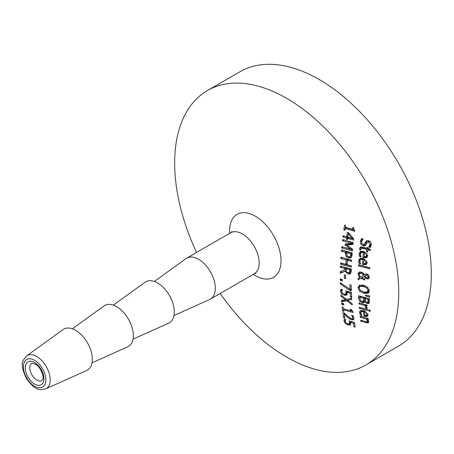 <?xml version="1.0" encoding="UTF-8"?>
<svg xmlns="http://www.w3.org/2000/svg" width="454" height="454" viewBox="0 0 454 454"><rect width="100%" height="100%" fill="white"/><g stroke="black" fill="none" stroke-linecap="round" stroke-linejoin="round"><path stroke-width="0.68" d="M350.698 324.565L348.462 324.02M350.783 322.261L350.624 321.375M350.312 323.265L350.704 322.913M345.256 320.637L345.171 319.423M350.409 323.22L349.177 323.929L349.535 322.635L349.007 320.899L354.443 322.499L355.187 327.118L353.955 326.749L353.371 323.225L350.567 322.391L350.426 324.916L348.048 325.013L345.398 323.515L344.007 321.154L344.228 319.145L345.715 319.588L345.227 321.54L346.073 322.942L347.855 323.878L349.285 323.861L350.494 323.163M353.955 326.749L355.022 326.131M353.371 323.225L354.455 322.595M350.567 322.391L351.748 321.704M361.509 242.01L362.133 238.719M365.686 245.313L364.375 245.2L362.905 244.422M370.038 241.432L368.966 241.301L367.405 242.147L365.141 245.784L363.16 245.898L360.987 244.366L360.294 241.528L361.492 238.532L363.262 239.042L361.532 241.783L361.838 243.56L363.075 244.479L364.596 244.133L365.515 242.101L366.724 241.403L367.229 240.546M370.873 246.641L369.868 246.261L371.31 243.781M365.504 243.707L366.724 241.403M365.515 242.101L366.633 240.745L368.631 240.66L370.549 241.988L371.332 244.825L370.351 247.532L368.648 247.055L369.862 246.357M368.648 247.055L369.868 246.261M368.659 246.959L370.095 244.564L368.631 242.061L367.479 242.101M360.323 253.934L361.066 251.198M366.65 257.702L362.99 257.577L363.387 252.566L361.14 252.634L360.294 254.161L361.078 256.913L359.596 256.504L359.108 253.848L360.397 251.465L363.592 251.357L367.621 255.903L366.73 257.651M367.155 257.265L364.204 256.879L362.99 257.577M364.522 252.804L364.602 251.868L362.349 251.93L361.14 252.634M363.387 252.566L364.602 251.868M364.426 252.855L364.119 256.68L365.776 256.714L366.509 255.523L365.986 253.899L364.426 252.855L365.549 252.208M365.986 253.899L366.849 253.406M359.596 256.504L360.607 255.92M365.776 256.714L367.138 255.942L367.723 254.825M360.924 249.155L361.089 246.851M366.577 251.777L366.781 249.518L362.95 248.446L361.367 248.179L360.765 249.07L360.93 250.199L359.71 249.859L359.613 248.429L360.374 247.05L362.445 247.038L366.894 248.293L366.974 247.458L368.098 247.776L368.018 248.605L370.328 249.252L370.214 250.483L367.905 249.836L367.7 252.089L366.577 251.777L367.791 251.079L367.995 248.82L362.406 247.526M370.311 249.467L369.113 249.132L367.905 249.836M366.781 249.518L367.995 248.82M361.191 248.23L362.581 247.481M359.71 249.859L360.76 249.252M366.894 248.293L367.888 247.719M359.823 260.829L360.516 258.178M366.202 264.614L362.553 264.495L362.854 259.535L360.607 259.597L359.795 261.112L360.629 263.836L359.137 263.428L358.603 260.8L359.84 258.445L363.035 258.337L367.144 262.838L366.282 264.568M366.707 264.183L363.762 263.791L362.553 264.495M364.006 259.762L364.068 258.837L361.821 258.899L360.607 259.597M362.854 259.535L364.068 258.837M363.898 259.824L363.66 263.604L365.317 263.643L366.026 262.463L365.476 260.857L363.898 259.824L365.005 259.183M365.476 260.857L366.327 260.369M359.137 263.428L360.136 262.849M365.317 263.643L366.679 262.872L367.235 261.765M360.822 278.33L358.115 279.829L358.127 278.24L359.704 277.388L357.973 274.08L358.898 272.241L361.265 272.031L363.245 273.121L364.38 274.613L365.453 273.955L366.838 274.012L368.552 275.124L369.289 277.167L368.466 278.79L366.997 278.909L365.521 278.149L364.324 276.39L361.639 277.865L364.783 278.835L364.772 280.05L360.822 278.33L362.037 277.632L359.33 279.131L359.341 277.542M364.783 279.011L363.427 278.461M364.891 276.043L361.639 277.865M368.989 278.296L366.73 277.451M359.256 274.159L359.676 271.923M367.093 274.534L364.857 275.936L365.714 277.11L367.536 277.729L368.376 276.872L366.872 275.255L365.884 275.232L367.093 274.534L368.086 274.557M367.944 277.61L369.278 276.827M362.723 272.706L361.066 272.792L359.33 274L359.154 274.744L360.357 277.019L365.061 274.375M363.847 275.073L361.577 273.421L359.789 273.524M364.324 276.39L364.897 276.055M358.115 279.829L359.33 279.131M364.38 274.613L365.589 273.921M359.704 277.388L360.351 277.019M358.501 265.862L358.564 264.659L369.879 267.741L369.823 268.938L358.501 265.862L359.721 264.977M369.868 267.922L359.716 265.159M364.556 302.131L362.105 301.473M369.227 303.085L367.246 302.443M359.784 297.245L359.721 296.087M364.545 300.764L365.022 300.015M365.033 298.999L364.959 297.654L360.958 296.564L359.744 297.262L360.374 300.372L361.991 301.445L364.84 300.486M368.83 301.734L369.403 300.906M369.335 298.846L366.162 297.983L364.954 298.681L365.459 301.49L366.883 302.37L369.198 301.524M369.04 301.66L367.831 302.358L368.12 299.544L369.306 298.863M364.494 300.792L363.279 301.496L363.631 301.184L363.75 298.352L364.959 297.654M369.102 303.278L367.161 303.658L364.715 301.762L363.836 302.727L362.133 302.687L359.625 301.098L358.592 298.301L358.456 295.741L369.295 298.687L369.414 301.059L368.739 303.618M364.766 301.779L365.408 301.411M364.715 301.762L365.385 301.377M368.12 299.544L364.954 298.681M363.75 298.352L359.744 297.262M359.625 301.098L360.538 300.571M369.085 292.643L364.931 292.592L362.53 291.667M368.052 293.244L363.716 293.29L359.506 291.076L357.951 287.757L359.381 285.214L363.558 285.248L367.757 287.478L369.272 290.81L368.222 293.136M359.222 287.7L359.262 286.099L359.84 285.044M366.94 292.183L368.024 290.481L366.86 288.154L363.569 286.519L360.3 286.389L359.528 286.945L359.199 288.103L360.385 290.412L363.682 292.041L367.229 292.053M366.117 286.27L362.088 285.538L360.016 286.531M368.154 291.485L369.176 290.373M367.337 309.526L360.561 307.647L359.347 308.345L359.245 307.239L367.331 309.48L367.422 310.587L359.347 308.345M365.487 295.866L365.453 295.049L369.664 295.929L369.715 297.274L365.487 295.866L366.514 295.27M369.675 296.156L367.848 295.548M364.42 310.95L362.542 311.007L360.913 312.142L360.788 313.061L362.008 315.564L360.533 315.15L361.39 314.656M364.755 311.853L364.681 311.16M367.876 315.984L365.141 315.524L363.926 316.222L363.455 311.716L364.63 311.035M360.533 315.15L359.608 312.744L360.822 312.046L361.129 310.394M367.632 314.832L368.001 314.554M366.423 315.53L366.923 314.474L366.157 312.993L364.494 312.006L364.846 315.451L366.423 315.53L367.768 314.77M364.494 312.006L365.459 311.45M363.455 311.716L361.327 311.711M366.157 312.993L366.894 312.568M359.608 312.744L359.755 311.387L360.419 310.638L363.45 310.627L368.041 314.849L367.343 316.483L363.926 316.222M365.793 308.135L364.721 305.553L358.978 303.976L358.893 302.858L366.997 305.082L367.076 306.2L365.867 305.871L367.212 308.584L365.793 308.135L367.008 307.426M365.799 308.192L367.008 307.437M364.721 305.553L365.935 304.855L360.181 303.215M366.48 305.519L365.935 304.855M358.978 303.976L360.187 303.272M365.867 305.871L367.008 305.213M368.739 322.317L365.601 321.608M368.058 318.986L367.519 318.322L361.526 316.62L360.317 317.318L360.181 316.234L368.211 318.504L368.33 319.593L367.439 319.344L368.251 318.873M368.211 321.114L368.586 320.916M367.439 319.344L368.79 321.619L368.722 322.357L367.78 322.993L360.828 321.279L362.014 320.598M360.828 321.279L360.68 320.201L367.002 321.812L367.473 320.972L366.304 319.02L360.317 317.318M366.304 319.02L367.519 318.322M367.002 321.812L368.449 321.035M368.773 311.041L368.671 309.781L370.084 310.173L370.192 311.433L368.773 311.041L369.97 310.139M347.696 238.571L347.781 237.38L344.172 236.057M353.66 239.082L348.927 237.709L347.713 238.412L347.571 239.587L346.43 239.258L347.639 238.56M346.43 239.258L346.572 238.078L342.929 237.016L343.093 235.739L346.731 236.801L347.94 236.103L348.377 232.726M352.015 238.339L348.297 233.793L347.872 237.136L352.015 238.339L352.843 237.856M348.297 233.793L349.149 233.299M346.731 236.801L347.299 232.408L348.786 232.845L353.683 238.878L353.541 240.092L347.713 238.412M342.929 237.016L344.143 236.318M346.572 238.078L347.781 237.38M352.418 229.31L352.673 227.494L353.638 227.777L353.734 229.389L354.818 230.28L354.676 231.319L345.199 228.498L344.944 230.274L343.871 229.957L344.592 225.053L345.659 225.377L345.386 227.204L352.418 229.31L353.575 228.646M343.871 229.957L345.085 229.253L345.647 225.371M345.199 228.498L346.408 227.794L354.812 230.303M352.514 249.961L342.94 246.976M353.127 243.821L348.076 244.434L346.862 245.137L352.588 249.178L352.423 250.971L341.697 247.963L342.912 247.26M341.697 247.963L341.828 246.664L351.055 249.263L345.04 244.944L345.125 244.15L351.651 243.395L352.86 242.697L343.712 239.854M347.208 244.939L346.249 244.246L346.334 243.452M351.651 243.395L342.475 240.762L342.617 239.542L353.263 242.601L353.07 244.383L346.862 245.137M342.475 240.762L343.684 240.064M345.04 244.944L346.249 244.246M351.055 249.263L351.964 248.741M351.351 257.531L349.75 257.424L348.139 256.629M345.403 252.345L341.397 251.227L341.51 249.933L352.253 252.935L352.06 255.358L351.197 257.69L348.541 258.122L346.203 256.623L345.312 253.434L345.403 252.345L346.612 251.641L342.634 250.245M346.533 253.837L346.612 251.641M341.397 251.227L342.605 250.523M346.623 252.679L347.032 255.795L348.593 256.782L350.284 256.538L350.908 253.877L346.623 252.679L347.832 251.981L352.122 253.173L350.908 253.877M350.987 256.135L351.498 255.84L352.122 253.173M351.197 257.69L350.811 257.98M346.237 270.59L341.448 272.621L341.47 271.021M350.709 273.501L347.866 272.695M344.654 269.937L344.7 268.507L340.381 267.338L340.426 266.089L351.277 269.029L351.197 271.441L350.567 273.666L348.173 274.08L345.023 271.288L340.233 273.319L340.262 271.719L345.863 269.233L345.908 267.809L341.601 266.407M350.749 271.861L351.197 269.239L347.117 268.132L345.903 268.83L346.385 271.77L348.082 272.758L350.749 271.861L349.342 272.706L349.983 269.937L351.197 269.239M350.567 273.666L350.187 273.961M345.023 271.288L345.92 270.771M340.233 273.319L341.448 272.621M349.983 269.937L345.903 268.83M340.381 267.338L341.59 266.64M344.7 268.507L345.908 267.809M345.874 264.359L346.118 259.983L340.829 258.53L340.914 257.259L351.714 260.227L351.64 261.493L347.395 260.335L347.157 264.71L351.407 265.862L351.351 267.122L340.511 264.177L340.574 262.917L345.874 264.359L347.083 263.661L347.327 259.285L342.061 257.571M340.511 264.177L341.731 263.235M346.118 259.983L347.327 259.285M340.829 258.53L342.044 257.832M351.396 266.101L341.72 263.473M347.395 260.335L348.61 259.631L351.702 260.483M345.63 277.61L345.528 275.107M344.308 278.279L344.325 274.784L345.647 275.141L345.63 278.631L344.308 278.279L345.522 277.576M340.239 280.356L340.222 278.892L342.299 279.454L342.316 280.918L340.239 280.356L341.453 279.658L341.448 279.221M342.305 279.891L341.453 279.658M351.271 289.771L350.267 289.238M349.994 289.397L349.858 284.726L351.135 285.067L351.311 290.81L349.682 290.367L340.318 283.966L340.284 282.677L349.994 289.397L351.203 288.699L351.095 285.055M349.682 290.367L350.897 289.669M340.318 283.966L341.317 283.392M347.106 294.788L344.211 294.09L345.732 294.01L347.321 292.665M345.732 294.01L346.147 292.694L345.795 290.855L351.379 292.37L351.651 297.262L350.38 296.916L350.159 293.176L347.276 292.393L346.828 295.094L344.28 295.293L341.624 293.795L340.421 291.326L340.909 289.158L342.447 289.578L341.68 291.695L342.418 293.153L344.206 294.09M341.703 291.139L341.743 289.385M347.276 292.393L348.485 291.695L351.373 292.478L350.159 293.176M350.38 296.916L351.578 296.224M351.498 294.731L351.373 292.478M347.361 292.342L347.27 291.258M346.708 300.707L341.51 301.916L341.38 300.593L345.471 299.657L340.994 296.292L340.897 295.032L346.521 299.322L351.702 298.085L351.799 299.43L347.741 300.361L352.139 303.664L352.253 304.918L346.708 300.707L347.917 300.009L342.725 301.218L342.588 299.89M351.771 299.016L347.741 300.361M341.51 301.916L342.725 301.218M340.994 296.292L341.879 295.781M345.471 299.657L346.323 299.169M341.788 304.458L341.635 303.068L343.684 303.647L343.837 305.037L341.788 304.458L342.963 303.442M343.718 303.959L343.003 303.754M352.156 311.274L344.717 309.146L343.502 309.844L343.706 311.359L342.622 311.047L343.587 310.491M343.746 309.702L343.627 308.816M342.622 311.047L342.072 306.87L343.167 307.182L343.36 308.743L350.511 310.78L350.329 309.214L351.305 309.492L353.002 311.699L353.11 312.59L343.502 309.844M350.511 310.78L351.458 310.235M352.264 316.364L351.561 315.303L353.076 315.74L354.012 318.112L353.938 319.19L352.866 319.962L351.47 319.798L349.285 318.736L344.228 314.032L344.87 318.18L343.65 317.823L342.844 312.607L344.348 313.05L347.196 315.842L351.22 318.617L352.486 318.589L352.769 317.669L352.264 316.364L353.15 315.859M343.65 317.823L344.717 317.204M344.359 313.958L344.217 313.01M344.228 314.032L344.926 313.635M347.304 317.074L348.076 316.631M349.285 318.736L350.21 318.203M353.899 319.276L351.674 318.719M220.196 293.466A158.446 91.481 -120 0 0 365.918 364.959A158.446 91.481 -120 0 0 398.737 292.427A158.446 91.481 -120 0 0 329.576 132.971A158.446 91.481 -120 0 0 207.472 90.522A158.446 91.481 -120 0 0 174.659 163.054A158.446 91.481 -120 0 0 196.525 252.469M45.661 388.902L86.72 370.481A23.67 13.665 -120 0 0 92.338 359.279A23.67 13.665 -120 0 0 81.544 334.984A23.67 13.665 -120 0 0 63.089 329.559L26.61 355.902C23.54 360.612 18.62 361.373 26.366 378.511C36.888 392.562 40.741 389.611 45.661 388.902A19.085 11.021 -120 0 0 50.195 379.867A19.085 11.021 -120 0 0 36.7 356.492A19.085 11.021 -120 0 0 26.61 355.902M174.001 315.496L209.686 299.487A23.67 13.665 -120 0 0 210.406 299.124A23.67 13.665 -120 0 0 215.309 288.284A23.67 13.665 -120 0 0 204.975 264.466A23.67 13.665 -120 0 0 186.736 258.122A23.67 13.665 -120 0 0 186.055 258.559L154.354 281.457M365.918 364.959L398.481 346.158A158.446 91.481 -120 0 0 431.3 273.626A158.446 91.481 -120 0 0 362.139 114.17A158.446 91.481 -120 0 0 240.041 71.721L207.472 90.522M133.011 339.161L168.695 323.152A23.67 13.665 -120 0 0 174.319 311.949A23.67 13.665 -120 0 0 163.525 287.654A23.67 13.665 -120 0 0 145.07 282.223L113.364 305.122M92.026 362.825L127.705 346.816A23.67 13.665 -120 0 0 133.328 335.614A23.67 13.665 -120 0 0 122.535 311.319A23.67 13.665 -120 0 0 104.08 305.894L72.373 328.787M349.535 322.635L350.749 321.937M348.048 325.013L349.262 324.315M344.007 321.154L345.222 320.456M345.398 323.515L346.209 323.049M370.095 244.564L371.304 243.866M368.631 242.061L369.84 241.363M363.16 245.898L364.375 245.2M360.987 244.366L361.997 243.781M360.294 241.528L361.503 240.83M364.84 243.736L366.049 243.038M359.108 253.848L360.317 253.145M363.733 257.781L364.948 257.083M366.509 255.523L367.558 254.915M359.222 255.279L360.294 254.66M362.95 248.446L364.159 247.742M359.613 248.429L360.828 247.731M358.603 260.8L359.812 260.102M363.296 264.693L364.511 263.995M366.026 262.463L367.065 261.862M358.745 262.213L359.801 261.606M363.109 274.216L363.841 273.79M366.997 278.909L368.205 278.211M365.521 278.149L366.554 277.553M364.063 279.863L364.778 279.448M368.376 276.872L369.204 276.395M366.872 275.255L368.007 274.602M361.577 273.421L362.769 272.735M357.973 274.08L359.182 273.382M368.183 300.679L369.357 300.003M363.819 299.702L364.971 299.038M367.161 303.658L368.37 302.954M362.133 302.687L363.342 301.989M358.592 298.301L359.767 297.625M363.716 293.29L364.931 292.592M359.506 291.076L360.493 290.509M357.951 287.757L359.159 287.059M363.569 286.519L364.778 285.821M366.86 288.154L367.854 287.575M368.024 290.481L369.142 289.834M366.923 314.474L367.819 313.952M359.971 314.032L360.873 313.51M364.664 316.432L365.879 315.734M365.81 307.557L366.764 307M366.009 322.771L367.218 322.073M367.473 320.972L368.342 320.473M346.203 256.623L347.236 256.028M348.541 258.122L349.75 257.424M345.312 253.434L346.521 252.73M350.823 254.938L352.037 254.24M349.949 271.174L351.158 270.476M348.173 274.08L349.381 273.376M341.624 293.795L342.543 293.267M344.28 295.293L345.488 294.595M340.421 291.326L341.635 290.628M346.147 292.694L347.361 291.99M352.769 317.669L353.74 317.113M351.47 319.798L352.679 319.094M253.304 274.352A36.382 21.009 -120 0 0 281.009 260.732A36.382 21.009 -120 0 0 255.284 216.172A36.382 21.009 -120 0 0 229.554 231.024A36.382 21.009 -120 0 0 229.633 233.356M41.881 380.611A9.982 5.766 60 0 1 34.186 377.938A9.982 5.766 60 0 1 29.828 367.893A9.982 5.766 60 0 1 31.894 363.319L35.276 363.977C41.541 367.348 44.22 378.767 42.88 378.75L41.881 380.611M34.612 362.502A13.206 7.622 -120 0 0 25.276 367.893A13.206 7.622 -120 0 0 34.612 384.061A13.206 7.622 -120 0 0 43.947 378.676A13.206 7.622 -120 0 0 34.612 362.502M45.837 379.765A15.879 9.165 60 0 1 34.612 386.246A15.879 9.165 60 0 1 23.387 366.804A15.879 9.165 60 0 1 34.612 360.317A15.879 9.165 60 0 1 45.837 379.765M231.988 231.551L230.609 232.794A23.67 13.665 60 0 1 242.442 233.963A23.67 13.665 60 0 1 259.183 262.957A23.67 13.665 60 0 1 254.28 273.79L210.406 299.124M365.459 243.736L364.267 244.422M362.371 247.543L361.163 248.247M367.201 292.07L368.41 291.366M346.85 293.375L345.619 294.084M256.045 273.217L254.28 273.79M230.609 232.794L186.736 258.122"/></g></svg>
